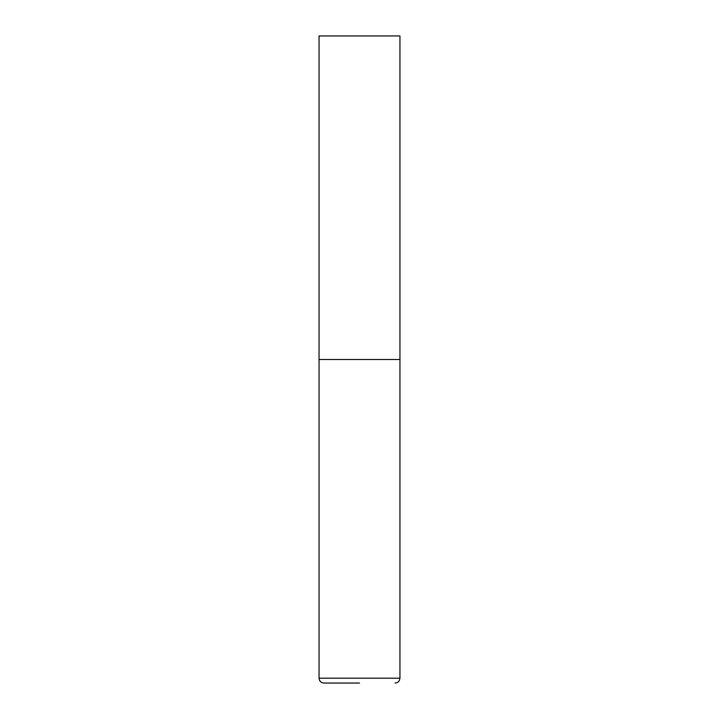 <?xml version="1.0" encoding="UTF-8"?>
<svg xmlns="http://www.w3.org/2000/svg" width="719" height="719" viewBox="0 0 719 719"><rect width="100%" height="100%" fill="white"/><g stroke="black" fill="none" stroke-linecap="round" stroke-linejoin="round"><path stroke-width="1.08" d="M319.056 678.197L399.944 678.197L399.944 359.5L319.056 359.5L399.944 359.5L399.944 35.95L319.056 35.95L319.056 678.197C319.344 681.145 320.962 682.762 323.909 683.05L359.5 683.05M399.944 678.197C399.656 681.145 398.038 682.762 395.091 683.05"/></g></svg>
